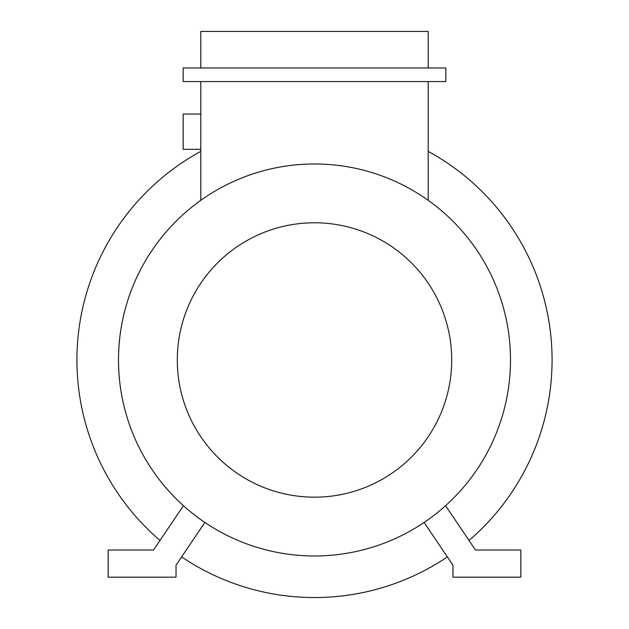 <?xml version="1.0" encoding="UTF-8"?>
<svg xmlns="http://www.w3.org/2000/svg" width="629" height="629" viewBox="0 0 629 629"><rect width="100%" height="100%" fill="white"/><g stroke="black" fill="none" stroke-linecap="round" stroke-linejoin="round"><path stroke-width="0.94" d="M200.808 149.332L183.157 149.332L183.157 114.038L200.808 114.038M447.368 556.917A237.573 237.573 0 0 1 181.632 556.917M159.994 540.445A237.573 237.573 0 0 1 200.808 151.377M314.5 555.973A195.996 195.996 0 0 1 118.504 359.977A195.996 195.996 0 0 1 314.5 163.98A195.996 195.996 0 0 1 510.496 359.977A195.996 195.996 0 0 1 314.5 555.973M314.5 497.177A137.201 137.201 0 0 1 177.299 359.977A137.201 137.201 0 0 1 314.5 222.784A137.201 137.201 0 0 1 451.701 359.977A137.201 137.201 0 0 1 314.5 497.177M200.808 81.566L200.808 200.329M204.881 522.455L176.026 565.219L176.026 577.186L108.149 577.186L108.149 550.037L153.523 550.037L183.432 505.7M428.192 67.987L428.192 31.45L200.808 31.45L200.808 67.987M428.192 151.377A237.573 237.573 0 0 1 469.006 540.445M428.192 81.566L428.192 200.329M183.157 67.987L445.843 67.987L445.843 81.566L183.157 81.566L183.157 67.987M424.119 522.455L452.974 565.219L452.974 577.186L520.851 577.186L520.851 550.037L475.477 550.037L445.568 505.7"/></g></svg>
